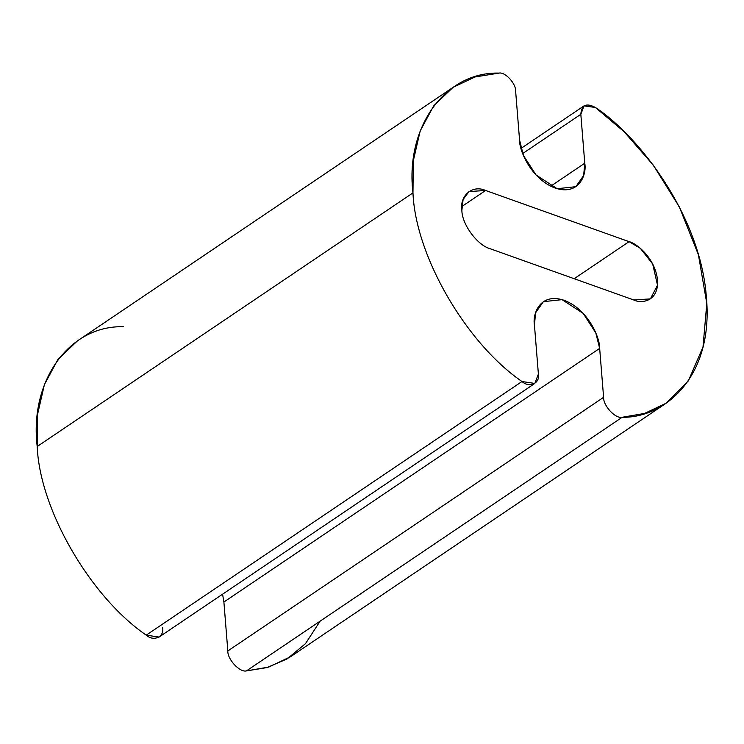 <?xml version="1.0" encoding="UTF-8"?>
<svg xmlns="http://www.w3.org/2000/svg" width="744" height="744" viewBox="0 0 744 744"><rect width="100%" height="100%" fill="white"/><g stroke="black" fill="none" stroke-linecap="round" stroke-linejoin="round"><path stroke-width="1.12" d="M485.609 190.473L469.008 191.561L463.094 199.494L461.875 210.32C461.866 224.335 477.509 245.492 490.305 248.784L633.776 299.981L650.377 298.893L657.51 285.194L652.693 264.008L640.342 248.338L629.08 241.661L485.609 190.473L461.792 206.544L485.609 190.473L629.08 241.661L574.182 278.712L629.08 241.661C636.613 243.214 655.418 258.419 657.51 280.125C658.896 301.58 641.495 303.877 633.776 299.981L490.305 248.784C477.509 245.492 461.866 224.335 461.875 210.32C459.55 195.477 472.598 184.559 485.609 190.473M453.115 87.327L474.998 76.967L499.057 73.098C445.07 71.647 405.052 127.326 412.967 192.873L413.329 160.741L420.183 130.944L433.696 105.834L453.115 87.327L77.348 340.957L57.93 359.464L44.417 384.574L37.563 414.371L37.2 446.502L412.967 192.873C415.505 255.834 465.856 342.947 521.99 381.514C465.856 342.947 415.505 255.834 412.967 192.873L37.2 446.502C39.739 509.463 90.089 596.576 146.233 635.144L521.99 381.514L146.233 635.144L159.058 637.069L534.815 383.439L521.99 381.514C529.365 388.275 540.274 383.309 538.386 374.055L534.815 383.439M519.554 139.956L523.423 155.44L536.024 174.961L557.163 188.716L575.847 186.679L583.659 175.491L584.765 163.224L550.755 186.186L584.765 163.224L580.832 114.297L584.04 105.871L595.405 107.48L624.104 131.744L653.186 165.01L679.328 206.897L698.411 254.727L706.8 303.431L702.996 347.048L688.349 380.9L666.271 403.127L644.518 413.441L622.198 417.272C615.511 419.012 603.142 405.74 603.598 397.324L599.664 348.397L595.795 332.912L583.194 313.401L562.055 299.646L543.371 301.673L535.559 312.861L534.452 325.128L538.386 374.055L534.452 325.128C532.286 313.996 540.032 292.197 564.129 300.306C588.299 309.42 600.12 338.204 599.664 348.397L223.898 602.026L599.664 348.397L603.598 397.324L227.831 650.954L603.598 397.324C603.142 405.74 615.511 419.012 622.198 417.272L246.431 670.902L622.198 417.272C663.629 418.212 714.175 377.999 706.326 296.438C700.113 215.435 639.245 136.319 595.405 107.48C586.402 102.663 581.548 104.941 580.832 114.297L522.679 153.552L580.832 114.297L584.765 163.224C586.932 174.356 579.185 196.156 555.089 188.046C530.918 178.932 519.098 150.158 519.554 139.956L515.62 91.028L519.554 139.956M499.057 73.098C505.074 71.684 516.011 83.523 515.62 91.028C516.011 83.523 505.074 71.684 499.057 73.098M320.106 621.175L305.505 643.625L287.175 658.877L266.984 667.591L246.431 670.902C239.745 672.641 227.376 659.37 227.831 650.954L223.898 602.026L222.577 594.186L223.898 602.026L227.831 650.954C227.376 659.37 239.745 672.641 246.431 670.902L268.751 667.07L290.504 656.757L666.271 403.127M162.62 627.685C164.508 636.938 153.599 641.905 146.233 635.144C90.089 596.576 39.739 509.463 37.2 446.502C29.286 380.956 69.304 325.277 123.29 326.728M521.033 148.4L584.04 105.871"/></g></svg>
